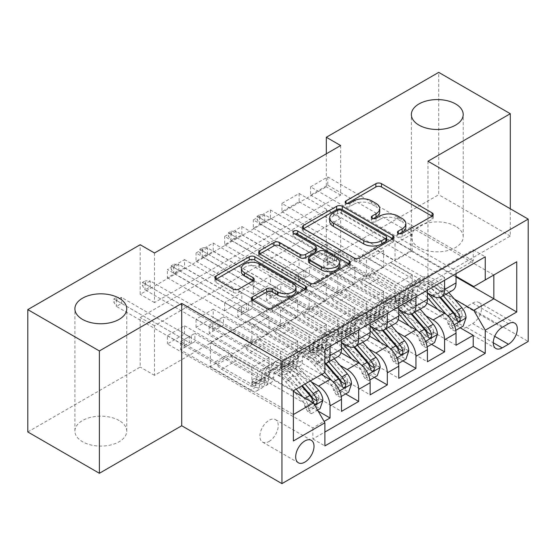 <?xml version="1.0" encoding="UTF-8"?>
<svg xmlns="http://www.w3.org/2000/svg" width="556" height="556" viewBox="0 0 556 556"><rect width="100%" height="100%" fill="white"/><g stroke="black" fill="none" stroke-linecap="round" stroke-linejoin="round"><path stroke-width="0.42" stroke-dasharray="2.78 2.08" d="M399.389 233.763L398.277 234.403A2.78 1.605 0 0 0 397.464 235.535A2.78 1.605 0 0 0 398.277 236.675A2.78 1.605 0 0 0 402.21 236.675L432.075 219.432A3.975 2.293 0 0 0 433.242 217.813A3.975 2.293 0 0 0 432.075 216.187L432.026 216.159M347.111 203.579L345.999 204.219A2.78 1.605 0 0 0 345.179 205.359A2.78 1.605 0 0 0 345.999 206.491A2.78 1.605 0 0 0 349.932 206.491L353.797 204.26L353.797 200.952M373.25 218.668L372.138 219.314A2.78 1.605 0 0 0 371.325 220.447A2.78 1.605 0 0 0 372.138 221.58A2.78 1.605 0 0 0 376.071 221.58L379.936 219.349L379.936 216.048M119.144 420.551A25.917 14.963 0 0 0 90.899 417.306A25.917 14.963 0 0 0 74.9 431.129A25.917 14.963 0 0 0 82.496 441.714A25.917 14.963 0 0 0 110.741 444.96A25.917 14.963 0 0 0 126.74 431.129A25.917 14.963 0 0 0 119.144 420.551M455.607 226.299A25.917 14.963 0 0 0 427.362 223.053A25.917 14.963 0 0 0 411.364 236.877A25.917 14.963 0 0 0 418.96 247.455A25.917 14.963 0 0 0 447.205 250.7A25.917 14.963 0 0 0 463.204 236.877A25.917 14.963 0 0 0 455.607 226.299M269.048 441.464A12.962 7.485 120 0 0 277.52 430.045A12.962 7.485 120 0 0 275.533 419.662A12.962 7.485 120 0 0 269.048 420.301A12.962 7.485 120 0 0 260.583 431.72A12.962 7.485 120 0 0 262.571 442.103A12.962 7.485 120 0 0 269.048 441.464M318.164 411.127L184.578 334.003L167.398 343.921L312.861 427.905L324.099 421.42M345.651 393.933L213.212 317.469L196.032 327.394L341.495 411.377M374.285 377.399L241.846 300.942L224.666 310.86L370.136 394.843M402.919 360.872L270.48 284.408L253.3 294.326L398.77 378.309M431.553 344.338L299.121 267.874L281.941 277.791L427.404 361.775M473.219 260.931L327.755 176.947L310.575 186.865L456.038 270.848L473.219 260.931L473.219 249.852L312.861 342.433L312.861 353.512L167.398 269.528L184.578 259.61L184.578 267.874L167.398 277.791L167.398 269.528M444.585 277.465L299.121 193.481L281.941 203.399L427.404 287.382L444.585 277.465L444.585 280.273M415.951 293.992L270.48 210.008L253.3 219.933L398.77 303.917L415.951 293.992L415.951 296.807M387.317 310.526L241.846 226.542L224.666 236.46L370.136 320.444L387.317 310.526L387.317 313.334M358.683 327.06L213.212 243.076L196.032 252.994L341.495 336.978L358.683 327.06L358.683 329.868M321.451 374.508L259.026 338.465L280.509 351.197L280.509 367.898L196.032 319.123L213.212 309.205L213.212 317.469M311.402 381.93L247.573 345.081L259.026 338.465M340.974 352.712L287.667 321.938L309.143 334.663L309.143 351.364L224.666 302.589L241.846 292.671L241.846 300.942M340.036 365.396L276.207 328.547L287.667 321.938M369.608 336.178L316.301 305.404L337.777 318.129L337.777 334.83L253.3 286.062L270.48 276.137L270.48 284.408M368.67 348.862L304.848 312.013L316.301 305.404M398.242 319.644L344.935 288.87L366.411 301.602L366.411 318.296L281.941 269.528L299.121 259.61L299.121 267.874M397.304 332.335L333.482 295.486L344.935 288.87M340.64 145.533L340.64 195.128L154.512 302.589L154.512 252.994M327.755 176.947L327.755 185.211L310.575 195.128L310.575 186.865M299.121 193.481L299.121 201.745L281.941 211.662L281.941 203.399M270.48 210.008L270.48 218.279L253.3 228.196L253.3 219.933M241.846 226.542L241.846 234.806L224.666 244.73L224.666 236.46M213.212 243.076L213.212 251.34L196.032 261.257L196.032 252.994M340.64 267.874L154.512 375.335L154.512 325.74L340.64 218.279L340.64 267.874L326.323 259.61L438.712 194.718L438.712 72.377M327.755 251.34L310.575 261.264L310.575 252.994L327.755 243.076L327.755 251.34L460.194 327.804M281.941 277.791L281.941 269.528M253.3 294.326L253.3 286.062M224.666 310.86L224.666 302.589M196.032 327.394L196.032 319.123M184.578 334.003L184.578 325.74L167.398 335.657L167.398 343.921M213.212 251.34L297.689 300.115L297.689 316.809L276.207 304.41L259.026 314.661L330.042 355.659A16.2 9.355 -120 0 0 338.145 356.465M259.026 314.661L247.573 321.271L318.588 362.276L330.042 355.659M241.846 234.806L326.323 283.581L326.323 300.275L304.848 287.876L287.667 298.127L358.683 339.125A16.2 9.355 -120 0 0 366.779 339.931M287.667 298.127L276.207 304.744L341.495 342.433M270.48 218.279L354.957 267.047L354.957 283.748L333.482 271.349L316.301 281.593L387.317 322.598A16.2 9.355 -120 0 0 395.413 323.397M316.301 281.593L304.848 288.21L370.136 325.899M299.121 201.745L383.591 250.513L383.591 267.214L362.116 254.815L344.935 265.066L415.951 306.064A16.2 9.355 -120 0 0 424.047 306.863M344.935 265.066L333.482 271.675L398.77 309.372M425.945 315.801L362.116 278.952L373.569 272.336L395.045 285.068L395.045 301.769L310.575 252.994M426.876 303.117L373.569 272.336M327.755 185.211L412.225 233.979L412.225 250.68L390.75 238.281L362.116 255.141L427.404 292.838M373.569 248.532L444.585 289.53A16.2 9.355 -120 0 0 452.681 290.336M456.038 273.656L456.038 270.848M330.042 346.402L330.042 343.594L312.861 353.512M341.495 339.792L341.495 336.978M370.136 323.258L370.136 320.444M398.77 306.724L398.77 303.917M427.404 290.19L427.404 287.382M312.861 427.905L312.861 438.983L324.892 432.04M210.349 366.571L293.394 414.519L293.394 390.708L210.349 342.767L210.349 366.571L230.392 354.999L251.868 367.731L251.868 384.425L167.398 335.657M293.394 391.368L230.392 354.999M454.579 299.267L390.75 262.418L410.794 250.846L456.038 276.964M410.794 250.846L410.794 227.036L493.839 274.984L473.795 286.555M410.794 227.036L390.75 238.614L456.038 276.304M427.974 161.24L427.974 283.581L510.304 236.05L510.304 208.771M510.304 236.05L438.712 194.718M27.8 431.956L140.195 367.071L140.195 317.469L326.323 210.008L326.323 259.61M154.512 375.335L140.195 367.071M427.974 283.581L528.2 341.447M326.323 153.797L326.323 186.865L140.195 294.326L140.195 244.73M184.578 267.874L269.048 316.642L269.048 333.343L247.573 320.944L230.392 331.195L313.438 379.136L293.394 390.708M230.392 331.195L210.349 342.767M247.573 345.081L230.392 355.333M276.207 328.547L259.026 338.799M304.848 312.013L287.667 322.265M333.482 295.486L316.301 305.73M362.116 278.952L344.935 289.203M390.75 262.418L373.569 272.669M340.64 195.128L326.323 186.865M154.512 302.589L140.195 294.326M340.64 218.279L326.323 210.008M154.512 325.74L140.195 317.469M390.75 262.752L412.225 275.15L412.225 291.844L395.045 301.769M412.225 275.15L395.045 285.068M412.225 291.844L327.755 243.076M310.575 261.264L456.038 345.248M473.219 249.852L485.249 256.796M310.575 195.128L395.045 243.903L395.045 260.597L373.569 248.198M412.225 250.68L395.045 260.597M412.225 233.979L395.045 243.903M330.042 343.594L184.578 259.61M362.116 279.279L383.591 291.678L366.411 301.602M383.591 291.678L383.591 308.378L366.411 318.296M383.591 308.378L299.121 259.61M281.941 211.662L366.411 260.437L366.411 277.131L344.935 264.732M383.591 267.214L366.411 277.131M383.591 250.513L366.411 260.437M354.957 283.748L337.777 293.665L316.301 281.266M354.957 267.047L337.777 276.964L337.777 293.665M253.3 228.196L337.777 276.964M333.482 295.813L354.957 308.212L354.957 324.912L270.48 276.137M354.957 324.912L337.777 334.83M354.957 308.212L337.777 318.129M326.323 300.275L309.143 310.199L287.667 297.801M326.323 283.581L309.143 293.498L309.143 310.199M224.666 244.73L309.143 293.498M304.848 312.347L326.323 324.746L326.323 341.447L241.846 292.671M326.323 341.447L309.143 351.364M326.323 324.746L309.143 334.663M297.689 316.809L280.509 326.726L259.026 314.328M297.689 300.115L280.509 310.033L280.509 326.726M196.032 261.257L280.509 310.033M276.207 328.881L297.689 341.28L297.689 357.974L213.212 309.205M297.689 357.974L280.509 367.898M297.689 341.28L280.509 351.197M269.048 333.343L251.868 343.26L230.392 330.862M269.048 316.642L251.868 326.567L251.868 343.26M312.861 342.433L324.892 349.376M324.892 372.527L313.438 379.136M167.398 277.791L251.868 326.567M324.892 363.728A16.2 9.355 60 0 1 318.588 362.276M247.573 345.408L269.048 357.807L269.048 374.508L184.578 325.74M312.861 438.983L324.892 445.926M269.048 374.508L251.868 384.425M269.048 357.807L251.868 367.731M293.394 440.971L293.394 414.519M472.649 323.592A12.552 7.249 120 0 0 480.85 312.528A12.552 7.249 120 0 0 478.924 302.464A12.552 7.249 120 0 0 472.649 303.089L466.345 306.724A12.552 7.249 120 0 0 458.144 317.789A12.552 7.249 120 0 0 460.069 327.845A12.552 7.249 120 0 0 466.345 327.227L472.649 323.592L494.708 336.324M405.866 226.98A12.718 7.346 0 0 0 402.141 221.788L402.141 218.48M379.936 219.349A12.718 7.346 0 0 1 397.922 219.349L402.141 221.788M379.727 211.885A12.718 7.346 0 0 0 376.002 206.693L376.002 203.385M353.797 204.26A12.718 7.346 0 0 1 371.783 204.26L376.002 206.693M303.534 228.731L303.486 228.766A3.975 2.293 0 0 0 302.318 230.386A3.975 2.293 0 0 0 303.486 232.012L354.075 261.216A3.975 2.293 0 0 0 359.697 261.216L392.863 242.069A3.975 2.293 0 0 0 394.03 240.449A3.975 2.293 0 0 0 392.863 238.823L392.814 238.795M386.656 240.449A2.78 1.605 0 0 0 385.836 239.309L385.836 236.008M329.694 221.219A12.718 7.346 0 0 1 333.419 216.027L337.492 213.671A2.78 1.605 0 0 1 341.433 213.671L385.836 239.309M349.105 264.03L349.161 264.058A3.975 2.293 0 0 1 350.322 265.685A3.975 2.293 0 0 1 349.161 267.304L315.996 286.451L315.996 283.15M259.833 253.967L259.777 253.995A3.975 2.293 0 0 0 258.616 255.621A3.975 2.293 0 0 0 259.777 257.24L310.373 286.451A3.975 2.293 0 0 0 315.996 286.451M316.315 250.589A3.975 2.293 0 0 0 315.148 248.97L293.79 236.634L293.79 233.325M294.902 233.972A2.78 1.605 0 0 0 292.97 235.501A2.78 1.605 0 0 0 293.79 236.634M339.556 265.601A10.633 6.137 0 0 0 336.443 261.257L336.443 257.956M308.504 261.542A3.975 2.293 0 0 1 309.671 259.923L319.081 254.488A3.975 2.293 0 0 1 324.704 254.488L336.443 261.257M252.521 300.219L252.473 300.247A3.975 2.293 0 0 0 251.305 301.866A3.975 2.293 0 0 0 252.473 303.493L266.665 311.687A3.975 2.293 0 0 0 272.287 311.687L305.452 292.539A3.975 2.293 0 0 0 306.613 290.913A3.975 2.293 0 0 0 305.452 289.294L305.397 289.266M295.987 290.913A10.633 6.137 0 0 0 292.873 286.576L292.873 283.268M241.415 271.689A10.633 6.137 0 0 1 247.976 266.011A10.633 6.137 0 0 1 259.569 267.346L292.873 286.576M216.124 279.202L216.069 279.23A3.975 2.293 0 0 0 214.908 280.856A3.975 2.293 0 0 0 216.069 282.476L233.214 292.38A3.975 2.293 0 0 0 238.837 292.38L253.029 284.179A3.975 2.293 0 0 0 254.196 282.559A3.975 2.293 0 0 0 253.029 280.933L252.98 280.905M399.625 300.775A2.432 1.404 -0 0 0 396.192 300.775A2.432 1.404 -0 0 0 395.483 301.769A2.432 1.404 -0 0 0 396.192 302.756L399.062 304.417A12.753 7.367 -120 0 0 405.442 305.049A12.753 7.367 -120 0 0 408.083 299.371L402.641 302.513A12.753 7.367 60 0 1 400 308.191A12.753 7.367 60 0 1 393.62 307.558L323.745 267.214L338.062 258.95L407.937 299.288L402.495 302.429L399.625 300.775L399.625 296.473L402.495 298.134A7.492 4.323 -120 0 0 406.241 298.502A7.492 4.323 -120 0 0 407.798 295.173L413.233 292.032A7.492 4.323 60 0 1 411.683 295.361A7.492 4.323 60 0 1 407.937 294.993L379.011 278.292A8.799 5.08 -120 0 1 374.612 273.642L373 270.848L338.062 250.68L338.062 258.95M427.404 293.012A30.983 17.889 -120 0 0 405.331 286.514A30.983 17.889 -120 0 0 398.916 300.296L404.358 297.154A7.492 4.323 60 0 1 402.808 300.49A7.492 4.323 60 0 1 399.062 300.115L396.192 298.461A2.432 1.404 180 0 1 395.483 297.467A2.432 1.404 180 0 1 396.192 296.473A2.432 1.404 180 0 1 399.625 296.473M466.06 317.803L462.335 315.648A5.47 3.155 -120 0 0 460.208 310.602L443.306 291.031A25.715 14.845 -120 0 0 422.282 282.802A25.715 14.845 -120 0 0 416.958 294.249A12.753 7.367 60 0 1 414.317 299.92A12.753 7.367 60 0 1 407.937 299.288M448.796 292.574L444.981 288.154A30.983 17.889 -120 0 0 419.648 278.243A30.983 17.889 -120 0 0 413.233 292.032M448.018 323.919L451.743 326.066L454.606 331.029L450.888 328.881L448.018 323.919A5.47 3.155 -120 0 0 445.891 318.866L437.669 309.344M451.743 326.066A10.731 6.192 -120 0 0 447.566 315.989L446.176 314.383M398.916 300.296A7.492 4.323 60 0 1 397.366 303.632A7.492 4.323 60 0 1 393.62 303.256L364.694 286.555A8.799 5.08 60 0 1 360.295 281.913L358.683 279.119L323.745 258.95L323.745 267.214M427.404 297.571A25.715 14.845 -120 0 0 407.965 291.073A25.715 14.845 -120 0 0 402.641 302.513M454.606 331.029L455.802 330.34M450.888 328.881L459.478 323.919L463.197 326.066M462.335 315.648L459.478 323.919M416.958 294.249L411.516 297.39A12.753 7.367 60 0 1 408.875 303.062A12.753 7.367 60 0 1 402.495 302.429M443.354 295.716L439.539 291.295A30.983 17.889 -120 0 0 414.206 281.385A30.983 17.889 -120 0 0 407.798 295.173M404.358 297.154A30.983 17.889 60 0 1 410.773 283.372A30.983 17.889 60 0 1 436.099 293.276L439.768 297.529M411.516 297.39A25.715 14.845 60 0 1 416.84 285.944A25.715 14.845 60 0 1 437.864 294.173L440.547 297.279M456.149 315.877L453.814 319.325L452.709 317.865A5.47 3.155 -120 0 0 451.333 315.725L434.431 296.153A25.715 14.845 -120 0 0 413.407 287.932A25.715 14.845 -120 0 0 408.083 299.371M323.745 258.95L327.324 256.879L327.324 265.149L327.324 256.879L338.062 250.68M334.483 261.014L334.483 252.751L332.481 253.904L332.481 259.854L327.324 262.835L259.603 223.734L264.753 220.76L334.483 261.014M358.683 279.119L373 270.848M257.025 216.291L327.324 256.879L332.481 253.904L264.753 214.804L259.603 217.778L259.603 223.734L257.025 219.599L257.025 216.291L259.888 214.637L259.888 217.945L257.025 219.599M259.888 217.945L264.753 220.76L264.753 214.804L259.888 214.637M370.991 317.309A2.432 1.404 0 0 0 367.558 317.309A2.432 1.404 0 0 0 366.842 318.296A2.432 1.404 0 0 0 367.558 319.29L370.428 320.951A12.753 7.367 -120 0 0 376.808 321.576A12.753 7.367 -120 0 0 379.449 315.905L374.007 319.047A12.753 7.367 60 0 1 371.366 324.718A12.753 7.367 60 0 1 364.986 324.085L295.111 283.748L309.428 275.477L379.303 315.822L373.861 318.963L370.991 317.309L370.991 313.007L373.861 314.668A7.492 4.323 -120 0 0 377.607 315.037A7.492 4.323 -120 0 0 379.157 311.701L384.599 308.559A7.492 4.323 60 0 1 383.049 311.895A7.492 4.323 60 0 1 379.303 311.527L350.377 294.819A8.799 5.08 -120 0 1 345.978 290.176L344.359 287.382L309.428 267.214L309.428 275.477M398.77 309.546A30.983 17.889 -120 0 0 376.697 303.041A30.983 17.889 -120 0 0 370.282 316.83L375.724 313.688A7.492 4.323 60 0 1 374.174 317.017A7.492 4.323 60 0 1 370.428 316.649L367.558 314.995A2.432 1.404 180 0 1 366.842 314.001A2.432 1.404 180 0 1 367.558 313.007A2.432 1.404 180 0 1 370.991 313.007M437.426 334.337L433.701 332.182A5.47 3.155 -120 0 0 431.574 327.13L414.672 307.565A25.715 14.845 -120 0 0 393.648 299.336A25.715 14.845 -120 0 0 388.324 310.776A12.753 7.367 60 0 1 385.683 316.454A12.753 7.367 60 0 1 379.303 315.822M420.162 309.108L416.34 304.688A30.983 17.889 -120 0 0 391.014 294.777A30.983 17.889 -120 0 0 384.599 308.559M419.384 340.453L423.109 342.6L425.972 347.563L422.247 345.408L419.384 340.453A5.47 3.155 -120 0 0 417.257 335.4L409.035 325.879M423.109 342.6A10.731 6.192 -120 0 0 418.932 332.523L417.542 330.917M370.282 316.83A7.492 4.323 60 0 1 368.732 320.159A7.492 4.323 60 0 1 364.986 319.79L336.06 303.089A8.799 5.08 60 0 1 331.661 298.447L330.042 295.646L295.111 275.477L295.111 283.748M398.77 314.098A25.715 14.845 -120 0 0 379.331 307.6A25.715 14.845 -120 0 0 374.007 319.047M425.972 347.563L427.161 346.875M422.247 345.408L430.837 340.453L434.563 342.6M433.701 332.182L430.837 340.453M388.324 310.776L382.882 313.918A12.753 7.367 60 0 1 380.241 319.596A12.753 7.367 60 0 1 373.861 318.963M414.72 312.25L410.905 307.829A30.983 17.889 -120 0 0 385.572 297.919A30.983 17.889 -120 0 0 379.157 311.701M375.724 313.688A30.983 17.889 60 0 1 382.139 299.899A30.983 17.889 60 0 1 407.465 309.81L411.134 314.064M382.882 313.918A25.715 14.845 60 0 1 388.206 302.478A25.715 14.845 60 0 1 409.23 310.7L411.913 313.813M427.508 332.412L425.18 335.852L424.075 334.399A5.47 3.155 -120 0 0 422.699 332.259L405.797 312.687A25.715 14.845 -120 0 0 384.773 304.459A25.715 14.845 -120 0 0 379.449 315.905M295.111 275.477L298.69 273.413L298.69 281.677L298.69 273.413L309.428 267.214M305.849 277.548L305.849 269.278L303.84 270.438L303.84 276.388L298.69 279.362L230.969 240.268L236.119 237.287L305.849 277.548M330.042 295.646L344.359 287.382M228.391 232.825L298.69 273.413L303.84 270.438L236.119 231.338L230.969 234.312L230.969 240.268L228.391 236.133L228.391 232.825L231.254 231.171L231.254 234.479L228.391 236.133M231.254 234.479L236.119 237.287L236.119 231.338L231.254 231.171M342.357 333.836A2.432 1.404 0 0 0 338.924 333.836A2.432 1.404 0 0 0 338.208 334.83A2.432 1.404 0 0 0 338.924 335.824L341.794 337.478A12.753 7.367 -120 0 0 348.167 338.111A12.753 7.367 -120 0 0 350.808 332.432L345.373 335.574A12.753 7.367 60 0 1 342.732 341.252A12.753 7.367 60 0 1 336.352 340.62L266.477 300.275L280.794 292.011L350.669 332.356L345.227 335.497L342.357 333.836L342.357 329.541L345.227 331.195A7.492 4.323 -120 0 0 348.973 331.571A7.492 4.323 -120 0 0 350.523 328.235L355.965 325.093A7.492 4.323 60 0 1 354.415 328.429A7.492 4.323 60 0 1 350.669 328.054L321.743 311.353A8.799 5.08 -120 0 1 317.344 306.71L315.725 303.917L280.794 283.748L280.794 292.011M370.136 326.08A30.983 17.889 -120 0 0 348.063 319.575A30.983 17.889 -120 0 0 341.648 333.357L347.09 330.222A7.492 4.323 60 0 1 345.54 333.551A7.492 4.323 60 0 1 341.794 333.183L338.924 331.522A2.432 1.404 180 0 1 338.208 330.535A2.432 1.404 180 0 1 338.924 329.541A2.432 1.404 180 0 1 342.357 329.541M408.792 350.864L405.067 348.716A5.47 3.155 -120 0 0 402.94 343.664L386.038 324.092A25.715 14.845 -120 0 0 365.014 315.871A25.715 14.845 -120 0 0 359.69 327.31A12.753 7.367 60 0 1 357.049 332.988A12.753 7.367 60 0 1 350.669 332.356M391.528 325.642L387.706 321.222A30.983 17.889 -120 0 0 362.38 311.311A30.983 17.889 -120 0 0 355.965 325.093M390.75 356.98L394.475 359.134L397.338 364.09L393.613 361.942L390.75 356.98A5.47 3.155 -120 0 0 388.623 351.934L380.394 342.406M394.475 359.134A10.731 6.192 -120 0 0 390.291 349.057L388.908 347.451M341.648 333.357A7.492 4.323 60 0 1 340.098 336.693A7.492 4.323 60 0 1 336.352 336.324L307.419 319.624A8.799 5.08 60 0 1 303.02 314.974L301.408 312.18L266.477 292.011L266.477 300.275M370.136 330.632A25.715 14.845 -120 0 0 350.697 324.134A25.715 14.845 -120 0 0 345.373 335.574M397.338 364.09L398.527 363.409M393.613 361.942L402.203 356.987L405.929 359.134M405.067 348.716L402.203 356.987M359.69 327.31L354.248 330.452A12.753 7.367 60 0 1 351.607 336.13A12.753 7.367 60 0 1 345.227 335.497M386.086 328.784L382.264 324.363A30.983 17.889 -120 0 0 356.938 314.453A30.983 17.889 -120 0 0 350.523 328.235M347.09 330.222A30.983 17.889 60 0 1 353.505 316.433A30.983 17.889 60 0 1 378.831 326.344L382.5 330.591M354.248 330.452A25.715 14.845 60 0 1 359.572 319.012A25.715 14.845 60 0 1 380.596 327.234L383.279 330.34M398.874 348.946L396.539 352.386L395.441 350.926A5.47 3.155 -120 0 0 394.065 348.793L377.156 329.221A25.715 14.845 -120 0 0 356.132 320.993A25.715 14.845 -120 0 0 350.808 332.432M266.477 292.011L270.056 289.947L270.056 298.211L270.056 289.947L280.794 283.748M277.215 294.075L277.215 285.812L275.206 286.972L275.206 292.922L270.056 295.896L202.328 256.796L207.485 253.821L277.215 294.075M301.408 312.18L315.725 303.917M199.757 249.359L270.056 289.947L275.206 286.972L207.485 247.872L202.328 250.846L202.328 256.796L199.757 252.667L199.757 249.359L202.62 247.705L202.62 251.013L199.757 252.667M202.62 251.013L207.485 253.821L207.485 247.872L202.62 247.705M313.723 350.37A2.432 1.404 0 0 0 310.283 350.37A2.432 1.404 0 0 0 309.574 351.364A2.432 1.404 0 0 0 310.283 352.358L313.16 354.012A12.753 7.367 -120 0 0 319.533 354.645A12.753 7.367 -120 0 0 322.174 348.966L316.732 352.108A12.753 7.367 60 0 1 314.091 357.786A12.753 7.367 60 0 1 307.718 357.154L237.836 316.809L252.16 308.545L322.035 348.89L316.593 352.031L313.723 350.37L313.723 346.075L316.593 347.729A7.492 4.323 -120 0 0 320.339 348.098A7.492 4.323 -120 0 0 321.889 344.769L327.331 341.627A7.492 4.323 60 0 1 325.781 344.963A7.492 4.323 60 0 1 322.035 344.588L293.102 327.887A8.799 5.08 -120 0 1 288.703 323.245L287.091 320.451L252.16 300.275L252.16 308.545M341.495 342.614A30.983 17.889 -120 0 0 319.429 336.109A30.983 17.889 -120 0 0 313.014 349.891L318.456 346.749A7.492 4.323 60 0 1 316.906 350.085A7.492 4.323 60 0 1 313.16 349.717L310.283 348.056A2.432 1.404 180 0 1 309.574 347.062A2.432 1.404 180 0 1 310.283 346.075A2.432 1.404 180 0 1 313.723 346.075M380.158 367.398L376.433 365.25A5.47 3.155 -120 0 0 374.306 360.198L357.404 340.626A25.715 14.845 -120 0 0 336.373 332.405A25.715 14.845 -120 0 0 331.049 343.844A12.753 7.367 60 0 1 328.415 349.522A12.753 7.367 60 0 1 322.035 348.89M362.894 342.176L359.072 337.749A30.983 17.889 -120 0 0 333.746 327.845A30.983 17.889 -120 0 0 327.331 341.627M362.116 373.514L365.834 375.661L368.704 380.624L364.979 378.476L362.116 373.514A5.47 3.155 -120 0 0 359.989 368.461L351.76 358.94M365.834 375.661A10.731 6.192 -120 0 0 361.657 365.591L360.274 363.985M313.014 349.891A7.492 4.323 60 0 1 311.464 353.227A7.492 4.323 60 0 1 307.718 352.851L278.785 336.151A8.799 5.08 60 0 1 274.386 331.508L272.774 328.714L237.836 308.545L237.836 316.809M341.495 347.166A25.715 14.845 -120 0 0 322.056 340.668A25.715 14.845 -120 0 0 316.732 352.108M368.704 380.624L369.893 379.936M364.979 378.476L373.569 373.514L377.295 375.668M376.433 365.25L373.569 373.514M331.049 343.844L325.614 346.986A12.753 7.367 60 0 1 322.973 352.657A12.753 7.367 60 0 1 316.593 352.031M357.452 345.318L353.63 340.891A30.983 17.889 -120 0 0 328.304 330.987A30.983 17.889 -120 0 0 321.889 344.769M318.456 346.749A30.983 17.889 60 0 1 324.864 332.968A30.983 17.889 60 0 1 350.197 342.878L353.866 347.125M325.614 346.986A25.715 14.845 60 0 1 330.938 335.546A25.715 14.845 60 0 1 351.962 343.768L354.645 346.875M370.24 365.48L367.905 368.92L366.807 367.46A5.47 3.155 -120 0 0 365.424 365.32L348.522 345.749A25.715 14.845 -120 0 0 327.498 337.527A25.715 14.845 -120 0 0 322.174 348.966M237.836 308.545L241.415 306.474L241.415 314.745L241.415 306.474L252.16 300.275M248.581 310.609L248.581 302.346L246.572 303.5L246.572 309.456L241.415 312.43L173.694 273.33L178.851 270.355L248.581 310.609M272.774 328.714L287.091 320.451M171.116 265.893L241.415 306.474L246.572 303.5L178.851 264.406L173.694 267.38L173.694 273.33L171.116 269.194L171.116 265.893L173.979 264.239L173.979 267.547L171.116 269.194M173.979 267.547L178.851 270.355L178.851 264.406L173.979 264.239M285.089 366.904A2.432 1.404 0 0 0 281.649 366.904A2.432 1.404 0 0 0 280.94 367.898A2.432 1.404 0 0 0 281.649 368.885L284.519 370.546A12.753 7.367 -120 0 0 290.899 371.179A12.753 7.367 -120 0 0 293.54 365.5L288.098 368.642A12.753 7.367 60 0 1 285.457 374.32A12.753 7.367 60 0 1 279.084 373.688L209.202 333.343L223.519 325.079L293.401 365.417L287.959 368.558L285.089 366.904L285.089 362.602L287.959 364.263A7.492 4.323 -120 0 0 291.705 364.632A7.492 4.323 -120 0 0 293.255 361.303L298.697 358.161A7.492 4.323 60 0 1 297.147 361.49A7.492 4.323 60 0 1 293.401 361.122L264.468 344.421A8.799 5.08 -120 0 1 260.069 339.772L258.457 336.978L223.519 316.809L223.519 325.079M324.787 372.583L316.121 362.547A30.983 17.889 -120 0 0 290.788 352.643A30.983 17.889 -120 0 0 284.38 366.425L289.822 363.283A7.492 4.323 60 0 1 288.265 366.619A7.492 4.323 60 0 1 284.519 366.244L281.649 364.59A2.432 1.404 180 0 1 280.94 363.596A2.432 1.404 180 0 1 281.649 362.602A2.432 1.404 180 0 1 285.089 362.602M351.517 383.932L347.799 381.777A5.47 3.155 -120 0 0 345.672 376.732L328.763 357.16A25.715 14.845 -120 0 0 307.739 348.932A25.715 14.845 -120 0 0 302.415 360.378A12.753 7.367 60 0 1 299.774 366.05A12.753 7.367 60 0 1 293.401 365.417M334.26 358.703L330.438 354.283A30.983 17.889 -120 0 0 305.112 344.373A30.983 17.889 -120 0 0 298.697 358.161M333.475 390.048L337.2 392.195L340.063 397.158L336.345 395.01L333.475 390.048A5.47 3.155 -120 0 0 331.348 384.995L323.126 375.474M337.2 392.195A10.731 6.192 -120 0 0 333.023 382.118L331.633 380.512M284.38 366.425A7.492 4.323 60 0 1 282.83 369.761A7.492 4.323 60 0 1 279.084 369.386L250.151 352.685A8.799 5.08 60 0 1 245.752 348.042L244.14 345.248L209.202 325.079L209.202 333.343M322.014 374.188L314.446 365.424A25.715 14.845 -120 0 0 293.422 357.202A25.715 14.845 -120 0 0 288.098 368.642M340.063 397.158L341.259 396.47M336.345 395.01L344.935 390.048L348.661 392.195M347.799 381.777L344.935 390.048M302.415 360.378L296.974 363.52A12.753 7.367 60 0 1 294.339 369.191A12.753 7.367 60 0 1 287.959 368.558M328.818 361.845L324.996 357.425A30.983 17.889 -120 0 0 299.67 347.514A30.983 17.889 -120 0 0 293.255 361.303M289.822 363.283A30.983 17.889 60 0 1 296.23 349.502A30.983 17.889 60 0 1 321.563 359.412L325.232 363.659M296.974 363.52A25.715 14.845 60 0 1 302.297 352.073A25.715 14.845 60 0 1 323.328 360.302L326.011 363.409M341.606 382.007L339.271 385.454L338.166 383.994A5.47 3.155 -120 0 0 336.79 381.854L319.888 362.283A25.715 14.845 -120 0 0 298.864 354.061A25.715 14.845 -120 0 0 293.54 365.5M209.202 325.079L212.781 323.008L212.781 331.279L212.781 323.008L223.519 316.809M219.94 327.143L219.94 318.88L217.938 320.034L217.938 325.983L212.781 328.964L145.06 289.864L150.217 286.889L219.94 327.143M244.14 345.248L258.457 336.978M142.482 282.42L212.781 323.008L217.938 320.034L150.217 280.933L145.06 283.907L145.06 289.864L142.482 285.728L142.482 282.42L145.345 280.773L145.345 284.074L142.482 285.728M145.345 284.074L150.217 286.889L150.217 280.933L145.345 280.773M256.455 383.438A2.432 1.404 0 0 0 253.015 383.438A2.432 1.404 0 0 0 252.306 384.425A2.432 1.404 0 0 0 253.015 385.419L255.885 387.08A12.753 7.367 -120 0 0 262.265 387.706A12.753 7.367 -120 0 0 264.906 382.035L259.464 385.176A12.753 7.367 60 0 1 256.823 390.847A12.753 7.367 60 0 1 250.443 390.222L180.568 349.877L194.885 341.606L264.76 381.951L259.325 385.093L256.455 383.438L256.455 379.136L259.325 380.797A7.492 4.323 -120 0 0 263.071 381.166A7.492 4.323 -120 0 0 264.621 377.83L270.063 374.688A7.492 4.323 60 0 1 268.506 378.024A7.492 4.323 60 0 1 264.76 377.656L235.834 360.948A8.799 5.08 -120 0 1 231.435 356.306L229.823 353.512L194.885 333.343L194.885 341.606M296.153 389.117L287.487 379.081A30.983 17.889 -120 0 0 262.154 369.17A30.983 17.889 -120 0 0 255.746 382.959L261.181 379.817A7.492 4.323 60 0 1 259.631 383.147A7.492 4.323 60 0 1 255.885 382.778L253.015 381.124A2.432 1.404 180 0 1 252.306 380.13A2.432 1.404 180 0 1 253.015 379.136A2.432 1.404 180 0 1 256.455 379.136M322.883 400.466L319.158 398.311A5.47 3.155 -120 0 0 317.031 393.266L300.129 373.695A25.715 14.845 -120 0 0 279.105 365.466A25.715 14.845 -120 0 0 273.781 376.905A12.753 7.367 60 0 1 271.14 382.584A12.753 7.367 60 0 1 264.76 381.951M310.47 380.853L301.804 370.817A30.983 17.889 -120 0 0 276.471 360.907A30.983 17.889 -120 0 0 270.063 374.688M304.841 406.582L308.566 408.729L311.43 413.692L307.711 411.537L304.841 406.582A5.47 3.155 -120 0 0 302.714 401.529L294.492 392.008M308.566 408.729A10.731 6.192 -120 0 0 304.389 398.652L302.777 396.789M255.746 382.959A7.492 4.323 60 0 1 254.189 386.288A7.492 4.323 60 0 1 250.443 385.92L221.517 369.219A8.799 5.08 60 0 1 217.118 364.576L215.506 361.775L180.568 341.606L180.568 349.877M293.394 390.736L285.812 381.958A25.715 14.845 -120 0 0 264.788 373.729A25.715 14.845 -120 0 0 259.464 385.176M311.43 413.692L317.587 410.133M307.711 411.537L316.301 406.582L320.02 408.729M319.158 398.311L316.301 406.582M273.781 376.905L268.339 380.047A12.753 7.367 60 0 1 265.698 385.725A12.753 7.367 60 0 1 259.325 385.093M305.029 383.994L296.362 373.959A30.983 17.889 -120 0 0 271.036 364.048A30.983 17.889 -120 0 0 264.621 377.83M261.181 379.817A30.983 17.889 60 0 1 267.596 366.029A30.983 17.889 60 0 1 292.922 375.939L301.588 385.975M268.339 380.047A25.715 14.845 60 0 1 273.663 368.607A25.715 14.845 60 0 1 294.687 376.836L302.255 385.593M312.972 398.541L310.637 401.981L309.532 400.528A5.47 3.155 -120 0 0 308.156 398.388L291.254 378.817A25.715 14.845 -120 0 0 270.23 370.588A25.715 14.845 -120 0 0 264.906 382.035M180.568 341.606L184.147 339.542L184.147 347.806L184.147 339.542L194.885 333.343M191.306 343.677L191.306 335.407L189.304 336.568L189.304 342.517L184.147 345.491L116.426 306.398L121.583 303.416L191.306 343.677M215.506 361.775L229.823 353.512M113.848 298.954L184.147 339.542L189.304 336.568L121.583 297.467L116.426 300.442L116.426 306.398L113.848 302.262L113.848 298.954L116.711 297.3L116.711 300.608L113.848 302.262M116.711 300.608L121.583 303.416L121.583 297.467L116.711 297.3M402.21 236.675L402.21 233.367M349.932 206.491L349.932 203.183M376.071 221.58L376.071 218.279M347.229 345.742L358.683 339.125M375.863 329.208L387.317 322.598M404.497 312.674L415.951 306.064M433.131 296.146L444.585 289.53M472.649 303.089L508.441 323.752M466.345 327.227L493.262 342.767M466.345 306.724L502.144 327.394M397.922 219.349L397.922 216.048M372.138 219.314L372.138 218.279M371.783 204.26L371.783 200.952M345.999 204.219L345.999 203.183M432.075 216.187L432.075 219.432M398.277 234.403L398.277 233.367M354.075 261.216L354.075 257.914M303.486 232.012L303.486 228.766M392.863 238.823L392.863 242.069M359.697 261.216L359.697 257.914M341.433 213.671L341.433 210.363M337.492 213.671L337.492 210.363M333.419 216.027L333.419 212.719M349.161 267.304L349.161 264.058M310.373 286.451L310.373 283.15M259.777 257.24L259.777 253.995M315.148 248.97L315.148 245.662M324.704 254.488L324.704 251.18M319.081 254.488L319.081 251.18M309.671 259.923L309.671 256.615M252.473 300.247L252.473 303.493M259.569 267.346L259.569 264.037M253.029 280.933L253.029 284.179M238.837 292.38L238.837 289.071M233.214 292.38L233.214 289.071M216.069 282.476L216.069 279.23M305.452 289.294L305.452 292.539M272.287 311.687L272.287 308.378M266.665 311.687L266.665 308.378M451.813 326.191L454.162 324.836M462.265 315.857L448.094 324.044M402.495 298.134L407.937 294.993M364.694 286.555L379.011 278.292M393.62 303.256L399.062 300.115M399.062 304.417L393.62 307.558M439.539 291.295L444.981 288.154M432.137 295.57L436.099 293.276M443.306 291.031L437.864 294.173M434.431 296.153L428.989 299.295M460.208 310.602L454.766 313.744M451.333 315.725L445.891 318.866M360.295 281.913L374.612 273.642M452.709 317.865L456.83 320.242M396.192 298.461L396.192 302.756M423.179 342.725L425.528 341.37M433.631 332.391L419.46 340.578M373.861 314.668L379.303 311.527M336.06 303.089L350.377 294.819M364.986 319.79L370.428 316.649M370.428 320.951L364.986 324.085M410.905 307.829L416.34 304.688M403.503 312.104L407.465 309.81M414.672 307.565L409.23 310.7M405.797 312.687L400.355 315.829M431.574 327.13L426.132 330.271M422.699 332.259L417.257 335.4M331.661 298.447L345.978 290.176M424.075 334.399L428.196 336.776M367.558 314.995L367.558 319.29M394.545 359.259L396.894 357.904M404.997 348.925L390.819 357.105M345.227 331.195L350.669 328.054M307.419 319.624L321.743 311.353M336.352 336.324L341.794 333.183M341.794 337.478L336.352 340.62M382.264 324.363L387.706 321.222M374.862 328.631L378.831 326.344M386.038 324.092L380.596 327.234M377.156 329.221L371.721 332.363M402.94 343.664L397.498 346.805M394.065 348.793L388.623 351.934M303.02 314.974L317.344 306.71M395.441 350.926L399.562 353.31M338.924 331.522L338.924 335.824M365.911 375.786L368.26 374.431M376.363 365.459L362.185 373.639M316.593 347.729L322.035 344.588M278.785 336.151L293.102 327.887M307.718 352.851L313.16 349.717M313.16 354.012L307.718 357.154M353.63 340.891L359.072 337.749M346.228 345.165L350.197 342.878M357.404 340.626L351.962 343.768M348.522 345.749L343.08 348.89M374.306 360.198L368.864 363.339M365.424 365.32L359.989 368.461M274.386 331.508L288.703 323.245M366.807 367.46L370.928 369.837M310.283 348.056L310.283 352.358M337.277 392.321L339.619 390.965M347.729 381.986L333.551 390.173M287.959 364.263L293.401 361.122M250.151 352.685L264.468 344.421M279.084 369.386L284.519 366.244M284.519 370.546L279.084 373.688M324.996 357.425L330.438 354.283M316.121 362.547L321.563 359.412M328.763 357.16L323.328 360.302M319.888 362.283L314.446 365.424M345.672 376.732L340.23 379.873M336.79 381.854L331.348 384.995M245.752 348.042L260.069 339.772M338.166 383.994L342.287 386.371M281.649 364.59L281.649 368.885M308.643 408.855L314.793 405.296M319.088 398.52L304.917 406.707M259.325 380.797L264.76 377.656M221.517 369.219L235.834 360.948M250.443 385.92L255.885 382.778M255.885 387.08L250.443 390.222M296.362 373.959L301.804 370.817M287.487 379.081L292.922 375.939M300.129 373.695L294.687 376.836M291.254 378.817L285.812 381.958M317.031 393.266L311.596 396.4M304.389 398.652L305.195 398.186M308.156 398.388L302.714 401.529M217.118 364.576L231.435 356.306M309.532 400.528L313.654 402.905M253.015 381.124L253.015 385.419M74.9 431.129L74.9 308.788M411.364 236.877L411.364 114.536M275.533 419.662L311.325 440.324M478.924 302.464L514.717 323.133M460.069 327.845L495.862 348.515M262.571 442.103L298.363 462.773M463.204 236.877L463.204 114.536M126.74 431.129L126.74 308.788M371.325 220.447L371.325 217.139M345.179 205.359L345.179 202.05M433.242 217.813L433.242 214.505M397.464 235.535L397.464 232.234M302.318 230.386L302.318 227.077M394.03 240.449L394.03 237.141M258.616 255.621L258.616 252.313M292.97 235.501L292.97 232.193M350.322 265.685L350.322 262.376M254.196 282.559L254.196 279.251M214.908 280.856L214.908 277.548M306.613 290.913L306.613 287.612M251.305 301.866L251.305 298.565M406.241 298.502L411.683 295.361M397.366 303.632L402.808 300.49M408.875 303.062L414.317 299.92M400 308.191L405.442 305.049M419.648 278.243L414.206 281.385M410.773 283.372L405.331 286.514M422.282 282.802L416.84 285.944M413.407 287.932L407.965 291.073M453.814 319.325L457.609 321.514M395.483 297.467L395.483 301.769M377.607 315.037L383.049 311.895M368.732 320.159L374.174 317.017M380.241 319.596L385.683 316.454M371.366 324.718L376.808 321.576M391.014 294.777L385.572 297.919M382.139 299.899L376.697 303.041M393.648 299.336L388.206 302.478M384.773 304.459L379.331 307.6M425.18 335.852L428.975 338.048M366.842 314.001L366.842 318.296M348.973 331.571L354.415 328.429M340.098 336.693L345.54 333.551M351.607 336.13L357.049 332.988M342.732 341.252L348.167 338.111M362.38 311.311L356.938 314.453M353.505 316.433L348.063 319.575M365.014 315.871L359.572 319.012M356.132 320.993L350.697 324.134M396.539 352.386L400.341 354.582M338.208 330.535L338.208 334.83M320.339 348.098L325.781 344.963M311.464 353.227L316.906 350.085M322.973 352.657L328.415 349.522M314.091 357.786L319.533 354.645M333.746 327.845L328.304 330.987M324.864 332.968L319.429 336.109M336.373 332.405L330.938 335.546M327.498 337.527L322.056 340.668M367.905 368.92L371.707 371.109M309.574 347.062L309.574 351.364M291.705 364.632L297.147 361.49M282.83 369.761L288.265 366.619M294.339 369.191L299.774 366.05M285.457 374.32L290.899 371.179M305.112 344.373L299.67 347.514M296.23 349.502L290.788 352.643M307.739 348.932L302.297 352.073M298.864 354.061L293.422 357.202M339.271 385.454L343.073 387.643M280.94 363.596L280.94 367.898M263.071 381.166L268.506 378.024M254.189 386.288L259.631 383.147M265.698 385.725L271.14 382.584M256.823 390.847L262.265 387.706M276.471 360.907L271.036 364.048M267.596 366.029L262.154 369.17M279.105 365.466L273.663 368.607M270.23 370.588L264.788 373.729M310.637 401.981L314.432 404.177M252.306 380.13L252.306 384.425"/><path stroke-width="0.83" d="M398.277 233.367A2.78 1.605 0 0 0 402.21 233.367L432.075 216.124A3.975 2.293 0 0 0 433.242 214.505A3.975 2.293 0 0 0 432.075 212.879L381.485 183.675A3.975 2.293 0 0 0 375.863 183.675L345.999 200.911A2.78 1.605 0 0 0 345.179 202.05A2.78 1.605 0 0 0 345.999 203.183A2.78 1.605 0 0 0 349.932 203.183L353.797 200.952A12.718 7.346 0 0 1 371.783 200.952L376.002 203.385A12.718 7.346 0 0 1 379.727 208.583A12.718 7.346 0 0 1 376.002 213.775L372.138 216.006A2.78 1.605 0 0 0 371.325 217.139A2.78 1.605 0 0 0 372.138 218.279A2.78 1.605 0 0 0 376.071 218.279L379.936 216.048A12.718 7.346 0 0 1 397.922 216.048L402.141 218.48A12.718 7.346 0 0 1 405.866 223.672A12.718 7.346 0 0 1 402.141 228.863L398.277 231.094A2.78 1.605 0 0 0 397.464 232.234A2.78 1.605 0 0 0 398.277 233.367L398.277 231.094M119.144 298.211A25.917 14.963 0 0 0 90.899 294.965A25.917 14.963 0 0 0 74.9 308.788A25.917 14.963 0 0 0 82.496 319.373A25.917 14.963 0 0 0 110.741 322.612A25.917 14.963 0 0 0 126.74 308.788A25.917 14.963 0 0 0 119.144 298.211M455.607 103.951A25.917 14.963 0 0 0 427.362 100.712A25.917 14.963 0 0 0 411.364 114.536A25.917 14.963 0 0 0 418.96 125.114A25.917 14.963 0 0 0 447.205 128.36A25.917 14.963 0 0 0 463.204 114.536A25.917 14.963 0 0 0 455.607 103.951M304.848 462.133A12.962 7.485 120 0 0 313.313 450.707A12.962 7.485 120 0 0 311.325 440.324A12.962 7.485 120 0 0 304.848 440.971A12.962 7.485 120 0 0 296.383 452.389A12.962 7.485 120 0 0 298.363 462.773A12.962 7.485 120 0 0 304.848 462.133M252.473 296.939A3.975 2.293 0 0 0 251.305 298.565A3.975 2.293 0 0 0 252.473 300.184L266.665 308.378A3.975 2.293 0 0 0 272.287 308.378L305.452 289.231A3.975 2.293 0 0 0 306.613 287.612A3.975 2.293 0 0 0 305.452 285.986L254.856 256.775A3.975 2.293 0 0 0 249.241 256.775L216.069 275.922A3.975 2.293 0 0 0 214.908 277.548A3.975 2.293 0 0 0 216.069 279.168L233.214 289.071A3.975 2.293 0 0 0 238.837 289.071L253.029 280.877A3.975 2.293 0 0 0 254.196 279.251A3.975 2.293 0 0 0 253.029 277.632L244.529 272.718A10.633 6.137 0 0 1 241.415 268.381A10.633 6.137 0 0 1 247.976 262.71A10.633 6.137 0 0 1 259.569 264.037L292.873 283.268A10.633 6.137 0 0 1 295.987 287.612A10.633 6.137 0 0 1 289.426 293.283A10.633 6.137 0 0 1 277.84 291.949L272.287 288.745A3.975 2.293 0 0 0 266.665 288.745L252.473 296.939L252.473 300.184M181.715 303.416L99.385 350.947L27.8 309.616L27.8 431.956L99.385 473.288L181.715 425.757L281.941 483.623L281.941 361.282L181.715 303.416L181.715 425.757M510.304 208.771L510.304 113.709L427.974 161.24L528.2 219.106L281.941 361.282M510.304 113.709L438.712 72.377L326.323 137.269L326.323 153.797M27.8 309.616L140.195 244.73L154.512 252.994L340.64 145.533L326.323 137.269M354.075 257.914A3.975 2.293 0 0 0 359.697 257.914L392.863 238.767A3.975 2.293 0 0 0 394.03 237.141A3.975 2.293 0 0 0 392.863 235.522L342.274 206.311A3.975 2.293 0 0 0 336.651 206.311L303.486 225.458A3.975 2.293 0 0 0 302.318 227.077A3.975 2.293 0 0 0 303.486 228.704L354.075 257.914M294.902 233.972A2.78 1.605 0 0 1 297.724 234.361L297.724 231.053L349.161 260.75A3.975 2.293 0 0 1 350.322 262.376A3.975 2.293 0 0 1 349.161 263.996L315.996 283.15A3.975 2.293 0 0 1 310.373 283.15L259.777 253.939L259.777 250.693A3.975 2.293 0 0 0 258.616 252.313A3.975 2.293 0 0 0 259.777 253.939M259.777 250.693L273.969 242.499A3.975 2.293 0 0 1 279.592 242.499L300.115 254.342A3.975 2.293 0 0 0 305.73 254.342L315.148 248.907A3.975 2.293 0 0 0 316.315 247.281A3.975 2.293 0 0 0 315.148 245.662L293.79 233.325A2.78 1.605 0 0 1 292.97 232.193A2.78 1.605 0 0 1 294.687 230.705A2.78 1.605 0 0 1 297.724 231.053M324.099 421.42L330.042 417.987L318.164 411.127M311.402 381.93L318.588 386.079A16.2 9.355 60 0 1 330.042 405.922L341.495 399.305L341.495 411.377L358.683 401.453L345.651 393.933M340.036 365.396L347.229 369.545A16.2 9.355 60 0 1 358.683 389.388L370.136 382.771L370.136 394.843L387.317 384.926L374.285 377.399M368.67 348.862L375.863 353.018A16.2 9.355 60 0 1 387.317 372.854L398.77 366.244L398.77 378.309L415.951 368.392L402.919 360.872M397.304 332.335L404.497 336.484A16.2 9.355 60 0 1 415.951 356.32L427.404 349.71L427.404 361.775L444.585 351.858L444.585 339.792A16.2 9.355 -120 0 0 433.131 319.95L425.945 315.801M431.553 344.338L444.585 351.858M341.495 399.305A16.2 9.355 -120 0 0 330.042 379.47L321.451 374.508M370.136 382.771A16.2 9.355 -120 0 0 358.683 362.936L340.974 352.712M398.77 366.244A16.2 9.355 -120 0 0 387.317 346.402L369.608 336.178M427.404 349.71A16.2 9.355 -120 0 0 415.951 329.868L398.242 319.644M508.441 323.752L502.144 327.394A12.552 7.249 120 0 0 493.943 338.451A12.552 7.249 120 0 0 495.862 348.515A12.552 7.249 120 0 0 502.144 347.889L508.441 344.254A12.552 7.249 120 0 0 516.642 333.19A12.552 7.249 120 0 0 514.717 323.133A12.552 7.249 120 0 0 508.441 323.752M281.941 483.623L528.2 341.447L528.2 219.106M293.394 414.519L313.438 402.94L324.892 422.782L324.892 445.926L485.249 353.345L485.249 330.201L473.795 310.359L454.579 299.267M324.892 422.782L293.394 440.971L293.394 390.708L324.892 372.527L324.892 349.376L485.249 256.796L485.249 279.939L516.746 261.758L516.746 312.013L485.249 330.201M341.495 342.433L347.229 345.742A16.2 9.355 60 0 0 355.326 346.541L366.779 339.931A16.2 9.355 -120 0 0 370.136 332.516L370.136 323.258M370.136 325.899L375.863 329.208A16.2 9.355 60 0 0 383.96 330.014L395.413 323.397A16.2 9.355 -120 0 0 398.77 315.982L398.77 306.724M398.77 309.372L404.497 312.674A16.2 9.355 60 0 0 412.594 313.48L424.047 306.863A16.2 9.355 -120 0 0 427.404 299.448L427.404 290.19M324.892 432.04L473.219 346.402L473.219 335.324L456.038 345.248L456.038 333.176A16.2 9.355 -120 0 0 444.585 313.341L426.876 303.117M427.404 292.838L433.131 296.146A16.2 9.355 -120 0 0 441.228 296.946A16.2 9.355 -120 0 0 444.585 289.53L444.585 280.273M441.228 296.946L452.681 290.336A16.2 9.355 -120 0 0 456.038 282.921L456.038 273.656M330.042 346.402L330.042 355.659A16.2 9.355 60 0 1 326.692 363.075A16.2 9.355 60 0 1 324.892 363.728M326.692 363.075L338.145 356.465A16.2 9.355 -120 0 0 341.495 349.05L341.495 339.792M358.683 329.868L358.683 339.125A16.2 9.355 60 0 1 355.326 346.541M387.317 313.334L387.317 322.598A16.2 9.355 60 0 1 383.96 330.014M415.951 296.807L415.951 306.064A16.2 9.355 60 0 1 412.594 313.48M415.951 356.32L415.951 368.392M387.317 372.854L387.317 384.926M358.683 389.388L358.683 401.453M330.042 405.922L330.042 417.987M313.438 402.94L293.394 391.368M473.795 310.359L493.839 298.787L493.839 274.984L516.746 261.758M456.038 276.964L516.746 312.013M456.038 276.304L473.795 286.555L485.249 279.939M99.385 350.947L99.385 473.288M460.194 327.804L473.219 335.324M473.219 346.402L485.249 353.345M399.389 233.763L402.141 232.172A12.718 7.346 0 0 0 405.866 226.98L405.866 223.672M379.727 208.583L379.727 211.885A12.718 7.346 0 0 1 376.002 217.083L373.25 218.668M432.026 216.159L381.485 186.976A3.975 2.293 0 0 0 375.863 186.976L347.111 203.579M392.814 238.795L342.274 209.612A3.975 2.293 0 0 0 336.651 209.612L303.534 228.731M385.836 238.274A2.78 1.605 0 0 0 386.656 237.141A2.78 1.605 0 0 0 385.836 236.008L341.433 210.363A2.78 1.605 0 0 0 337.492 210.363L333.419 212.719A12.718 7.346 0 0 0 329.694 217.91A12.718 7.346 0 0 0 333.419 223.102L363.777 240.63A12.718 7.346 0 0 0 381.763 240.63L385.836 238.274L385.836 241.582A2.78 1.605 0 0 0 386.656 240.449L386.656 237.141M329.694 217.91L329.694 221.219A12.718 7.346 0 0 0 333.419 226.41L333.419 223.102M385.836 241.582L381.763 243.938A12.718 7.346 0 0 1 363.777 243.938L333.419 226.41M259.833 253.967L273.969 245.801L273.969 242.499M316.315 247.281L316.315 250.589A3.975 2.293 0 0 1 315.148 252.215L305.73 257.65A3.975 2.293 0 0 1 300.115 257.65L279.592 245.801A3.975 2.293 0 0 0 273.969 245.801M297.724 234.361L349.105 264.03M321.403 266.637A10.633 6.137 0 0 0 332.988 267.964A10.633 6.137 0 0 0 339.556 262.293A10.633 6.137 0 0 0 336.443 257.956L324.704 251.18A3.975 2.293 0 0 0 319.081 251.18L309.671 256.615A3.975 2.293 0 0 0 308.504 258.234A3.975 2.293 0 0 0 309.671 259.86L321.403 266.637L321.403 269.945A10.633 6.137 0 0 0 332.988 271.272A10.633 6.137 0 0 0 339.556 265.601L339.556 262.293M308.504 258.234L308.504 261.542A3.975 2.293 0 0 0 309.671 263.169L309.671 259.86M321.403 269.945L309.671 263.169M295.987 287.612L295.987 290.913A10.633 6.137 0 0 1 289.426 296.584A10.633 6.137 0 0 1 277.84 295.257L272.287 292.053A3.975 2.293 0 0 0 266.665 292.053L252.521 300.219M241.415 268.381L241.415 271.689A10.633 6.137 0 0 0 244.529 276.026L244.529 272.718M252.98 280.905L244.529 276.026M305.397 289.266L254.856 260.083A3.975 2.293 0 0 0 249.241 260.083L216.124 279.202M455.802 330.34L463.197 326.066L466.06 317.803A10.731 6.192 -120 0 0 461.883 307.725L448.796 292.574M446.176 314.383L430.664 296.417A30.983 17.889 -120 0 0 427.404 293.012M437.669 309.344L428.989 299.295A25.715 14.845 -120 0 0 427.404 297.571M439.768 297.529L453.008 312.847A10.731 6.192 60 0 1 456.83 320.242L457.609 321.514L459.061 321.312L460.034 320.131L460.264 318.261A10.731 6.192 -120 0 0 456.441 310.867L443.354 295.716M440.547 297.279L454.766 313.744A5.47 3.155 60 0 1 456.149 315.877L460.264 318.261M427.161 346.875L434.563 342.6L437.426 334.337A10.731 6.192 -120 0 0 433.249 324.259L420.162 309.108M417.542 330.917L402.023 312.952A30.983 17.889 -120 0 0 398.77 309.546M409.035 325.879L400.355 315.829A25.715 14.845 -120 0 0 398.77 314.098M411.134 314.064L424.367 329.381A10.731 6.192 60 0 1 428.196 336.776L428.975 338.048L430.427 337.846L431.393 336.665L431.63 334.788A10.731 6.192 -120 0 0 427.807 327.401L414.72 312.25M411.913 313.813L426.132 330.271A5.47 3.155 60 0 1 427.508 332.412L431.63 334.788M398.527 363.409L405.929 359.134L408.792 350.864A10.731 6.192 -120 0 0 404.608 340.793L391.528 325.642M388.908 347.451L373.389 329.486A30.983 17.889 -120 0 0 370.136 326.08M380.394 342.406L371.721 332.363A25.715 14.845 -120 0 0 370.136 330.632M382.5 330.591L395.733 345.915A10.731 6.192 60 0 1 399.562 353.31L400.341 354.582L401.793 354.374L402.759 353.199L402.996 351.322A10.731 6.192 -120 0 0 399.173 343.928L386.086 328.784M383.279 330.34L397.498 346.805A5.47 3.155 60 0 1 398.874 348.946L402.996 351.322M369.893 379.936L377.295 375.668L380.158 367.398A10.731 6.192 -120 0 0 375.974 357.32L362.894 342.176M360.274 363.985L344.755 346.02A30.983 17.889 -120 0 0 341.495 342.614M351.76 358.94L343.08 348.89A25.715 14.845 -120 0 0 341.495 347.166M353.866 347.125L367.099 362.449A10.731 6.192 60 0 1 370.928 369.837L371.707 371.109L373.152 370.908L374.125 369.726L374.362 367.857A10.731 6.192 -120 0 0 370.532 360.462L357.452 345.318M354.645 346.875L368.864 363.339A5.47 3.155 60 0 1 370.24 365.48L374.362 367.857M341.259 396.47L348.661 392.195L351.517 383.932A10.731 6.192 -120 0 0 347.34 373.854L334.26 358.703M331.633 380.512L324.787 372.583M323.126 375.474L322.014 374.188M325.232 363.659L338.465 378.977A10.731 6.192 60 0 1 342.287 386.371L343.073 387.643L344.518 387.442L345.491 386.26L345.728 384.391A10.731 6.192 -120 0 0 341.898 376.996L328.818 361.845M326.011 363.409L340.23 379.873A5.47 3.155 60 0 1 341.606 382.007L345.728 384.391M317.587 410.133L320.02 408.729L322.883 400.466A10.731 6.192 -120 0 0 318.706 390.388L310.47 380.853M302.777 396.789L296.153 389.117M294.492 392.008L293.394 390.736M301.588 385.975L309.831 395.511A10.731 6.192 60 0 1 313.654 402.905L314.439 404.177L315.884 403.976L316.857 402.794L317.094 400.918A10.731 6.192 -120 0 0 313.264 393.53L305.029 383.994M302.255 385.593L311.596 396.4A5.47 3.155 60 0 1 312.972 398.541L317.094 400.918M318.588 386.079L330.042 379.47M347.229 369.545L358.683 362.936M375.863 353.018L387.317 346.402M404.497 336.484L415.951 329.868M433.131 319.95L444.585 313.341M444.585 289.53L456.038 282.921M330.042 355.659L341.495 349.05M358.683 339.125L370.136 332.516M387.317 322.598L398.77 315.982M415.951 306.064L427.404 299.448M444.585 339.792L456.038 333.176M494.708 336.324L508.441 344.254M493.262 342.767L502.144 347.889M402.141 232.172L402.141 228.863M372.138 218.279L372.138 216.006M376.002 217.083L376.002 213.775M345.999 203.183L345.999 200.911M375.863 186.976L375.863 183.675M381.485 186.976L381.485 183.675M432.075 216.124L432.075 212.879M303.486 228.704L303.486 225.458M336.651 209.612L336.651 206.311M342.274 209.612L342.274 206.311M392.863 238.767L392.863 235.522M363.777 243.938L363.777 240.63M381.763 243.938L381.763 240.63M279.592 245.801L279.592 242.499M300.115 257.65L300.115 254.342M305.73 257.65L305.73 254.342M315.148 252.215L315.148 248.907M349.161 263.996L349.161 260.75M266.665 292.053L266.665 288.745M272.287 292.053L272.287 288.745M277.84 295.257L277.84 291.949M253.029 280.877L253.029 277.632M216.069 279.168L216.069 275.922M249.241 260.083L249.241 256.775M254.856 260.083L254.856 256.775M305.452 289.231L305.452 285.986M454.162 324.836L465.991 318.011M430.664 296.417L432.137 295.57M456.441 310.867L461.883 307.725M447.886 315.808L453.008 312.847M425.528 341.37L437.357 334.538M402.023 312.952L403.503 312.104M427.807 327.401L433.249 324.259M419.252 332.335L424.367 329.381M396.894 357.904L408.723 351.072M373.389 329.486L374.862 328.631M399.173 343.928L404.608 340.793M390.618 348.869L395.733 345.915M368.26 374.431L380.082 367.606M344.755 346.02L346.228 345.165M370.532 360.462L375.974 357.32M361.984 365.403L367.099 362.449M339.619 390.965L351.448 384.14M341.898 376.996L347.34 373.854M333.343 381.937L338.465 378.977M314.793 405.296L322.814 400.667M313.264 393.53L318.706 390.388M305.195 398.186L309.831 395.511"/></g></svg>
